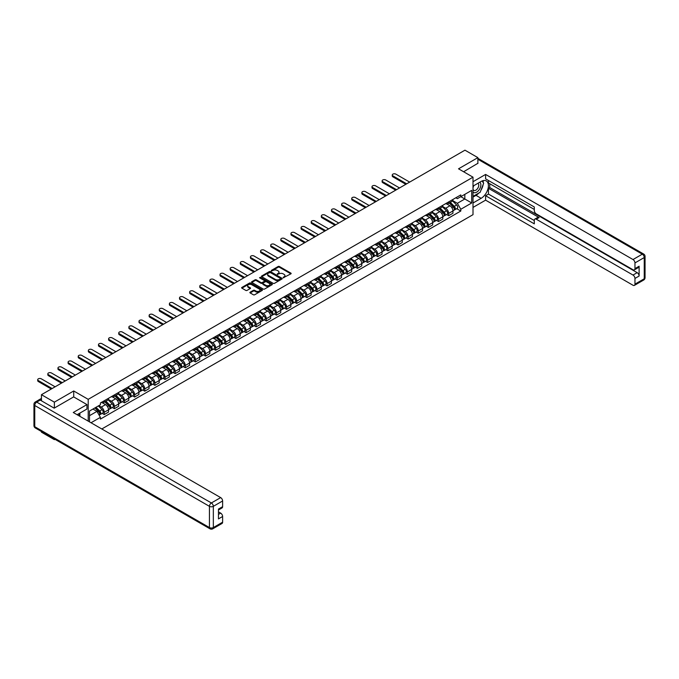 <?xml version="1.0" encoding="UTF-8"?>
<svg xmlns="http://www.w3.org/2000/svg" width="679" height="679" viewBox="0 0 679 679"><rect width="100%" height="100%" fill="white"/><g stroke="black" fill="none" stroke-linecap="round" stroke-linejoin="round"><path stroke-width="1.02" d="M283.219 277.77L290.884 273.858A0.9 0.518 0 0 0 290.884 273.128L279.409 266.499A0.9 0.518 0 0 0 278.135 266.499L271.362 270.412L271.362 270.929L273.136 270.42A2.886 1.664 0 0 1 277.21 270.42L278.169 270.972A2.886 1.664 0 0 1 279.01 272.152A2.886 1.664 0 0 1 278.169 273.331L277.295 274.35L279.061 273.841A2.886 1.664 0 0 1 283.143 273.841L284.094 274.392A2.886 1.664 0 0 1 284.942 275.572A2.886 1.664 0 0 1 284.094 276.752L283.219 277.77L283.219 277.253M250.152 292.191A0.9 0.518 0 0 0 250.152 292.921L253.377 294.779A0.9 0.518 0 0 0 254.65 294.779L262.17 290.442A0.9 0.518 0 0 0 262.17 289.704L250.695 283.075A0.9 0.518 0 0 0 249.422 283.075L241.902 287.421A0.9 0.518 0 0 0 241.902 288.159L245.79 290.4A0.9 0.518 0 0 0 247.063 290.4L250.279 288.541A0.9 0.518 0 0 0 250.279 287.811L248.353 286.691A2.41 1.392 0 0 1 247.648 285.706A2.41 1.392 0 0 1 249.134 284.425A2.41 1.392 0 0 1 251.765 284.73L259.319 289.084A2.41 1.392 0 0 1 260.023 290.069A2.41 1.392 0 0 1 258.538 291.359A2.41 1.392 0 0 1 255.907 291.053L254.65 290.332A0.9 0.518 0 0 0 253.377 290.332L250.152 292.191L250.152 292.921M88.202 399.337L73.722 390.977L54.371 402.155L41.444 394.694L464.954 150.178L477.88 157.638L458.529 168.816L473.008 177.177L88.202 399.337L88.202 421.124M273.196 283.338A0.9 0.518 0 0 0 274.469 283.338L281.989 278.993A0.9 0.518 0 0 0 281.989 278.263L270.522 271.634A0.9 0.518 0 0 0 269.24 271.634L261.721 275.98A0.9 0.518 0 0 0 261.721 276.709L273.196 283.338M259.777 277.906L272.067 284.722L264.555 289.059A0.9 0.518 0 0 1 263.282 289.059L251.816 282.439L255.032 280.588L255.032 279.841L251.816 281.7A0.9 0.518 0 0 0 251.816 282.439L251.816 281.7M255.032 280.588A0.9 0.518 0 0 1 256.306 280.588L256.306 279.841A0.9 0.518 0 0 0 255.032 279.841M256.306 279.841L260.957 282.523A0.9 0.518 0 0 0 262.23 282.523L264.369 281.293A0.9 0.518 0 0 0 264.369 280.554L259.522 277.762L260.413 277.244L272.084 283.983A0.9 0.518 0 0 1 272.084 284.713L272.084 283.983M54.371 438.965L54.371 439.644L41.444 432.183L41.444 431.505M101.808 428.975L473.008 214.666L473.008 177.177M54.371 439.644L54.957 439.305M54.371 402.155L54.371 408.037M41.444 394.694L41.444 400.805M38.762 399.99A1.833 1.061 -120 0 0 38.516 400.075A1.833 1.061 -120 0 0 38.321 400.254M477.88 163.529L477.88 157.638M448.658 201.918A4.227 2.436 60 0 1 447.784 203.81L452.07 201.34A4.227 2.436 -120 0 0 452.944 199.439M442.572 206.467L445.67 208.249A4.227 2.436 60 0 1 448.658 213.427L452.944 210.957A4.227 2.436 -120 0 0 449.956 205.779L446.884 204.006M452.944 210.957L452.944 213.24L448.658 215.718L446.604 214.53M447.784 203.81A4.227 2.436 60 0 1 445.704 203.624M448.658 213.427L448.658 215.718M438.524 207.766A4.227 2.436 60 0 1 437.649 209.658L441.936 207.188A4.227 2.436 -120 0 0 442.81 205.296M436.47 220.378L438.524 221.566L442.81 219.088L442.81 216.805A4.227 2.436 -120 0 0 439.822 211.627L436.758 209.853M437.649 209.658A4.227 2.436 60 0 1 435.57 209.472M432.447 212.315L435.536 214.106A4.227 2.436 60 0 1 438.524 219.275L438.524 221.566M428.398 213.613A4.227 2.436 60 0 1 427.524 215.515L431.81 213.036A4.227 2.436 -120 0 0 432.684 211.144M426.344 226.226L428.398 227.414L432.684 224.936L432.684 222.653A4.227 2.436 -120 0 0 429.697 217.475L426.624 215.701M427.524 215.515A4.227 2.436 60 0 1 425.444 215.319M422.313 218.163L425.41 219.954A4.227 2.436 60 0 1 428.398 225.122L428.398 227.414M418.264 219.461A4.227 2.436 60 0 1 417.39 221.362L421.676 218.884A4.227 2.436 -120 0 0 422.55 216.991M416.21 232.074L418.264 233.262L422.55 230.784L422.55 228.5A4.227 2.436 -120 0 0 419.563 223.323L416.499 221.549M417.39 221.362A4.227 2.436 60 0 1 415.31 221.167M412.187 224.011L415.276 225.801A4.227 2.436 60 0 1 418.264 230.97L418.264 233.262M408.138 225.309A4.227 2.436 60 0 1 407.264 227.21L411.55 224.732A4.227 2.436 -120 0 0 412.425 222.839M406.084 237.922L408.138 239.11L412.425 236.632L412.425 234.348A4.227 2.436 -120 0 0 409.437 229.171L406.365 227.406M407.264 227.21A4.227 2.436 60 0 1 405.185 227.015M402.053 229.858L405.151 231.649A4.227 2.436 60 0 1 408.138 236.818L408.138 239.11M398.004 231.157A4.227 2.436 60 0 1 397.13 233.058L401.416 230.58A4.227 2.436 -120 0 0 402.291 228.687M395.95 243.769L398.004 244.958L402.291 242.479L402.291 240.196A4.227 2.436 -120 0 0 399.303 235.019L396.239 233.253M397.13 233.058A4.227 2.436 60 0 1 395.051 232.863M391.927 235.706L395.017 237.497A4.227 2.436 60 0 1 398.004 242.666L398.004 244.958M387.879 237.005A4.227 2.436 60 0 1 387.005 238.906L391.291 236.428A4.227 2.436 -120 0 0 392.165 234.535M385.825 249.617L387.879 250.806L392.165 248.327L392.165 246.044A4.227 2.436 -120 0 0 389.177 240.867L386.105 239.101M387.005 238.906A4.227 2.436 60 0 1 384.925 238.711M381.793 241.554L384.891 243.345A4.227 2.436 60 0 1 387.879 248.514L387.879 250.806M377.745 242.853A4.227 2.436 60 0 1 376.87 244.754L381.157 242.276A4.227 2.436 -120 0 0 382.031 240.383M375.691 255.465L377.745 256.654L382.031 254.175L382.031 251.892A4.227 2.436 -120 0 0 379.043 246.715L375.979 244.949M376.87 244.754A4.227 2.436 60 0 1 374.791 244.559M371.668 247.402L374.757 249.193A4.227 2.436 60 0 1 377.745 254.37L377.745 256.654M367.619 248.709A4.227 2.436 60 0 1 366.745 250.602L371.031 248.124A4.227 2.436 -120 0 0 371.905 246.231M365.565 261.313L367.619 262.501L371.905 260.032L371.905 257.74A4.227 2.436 -120 0 0 368.918 252.571L365.845 250.797M366.745 250.602A4.227 2.436 60 0 1 364.665 250.415M361.534 253.25L364.631 255.041A4.227 2.436 60 0 1 367.619 260.218L367.619 262.501M357.485 254.557A4.227 2.436 60 0 1 356.611 256.45L360.897 253.98A4.227 2.436 -120 0 0 361.771 252.079M355.431 267.161L357.485 268.349L361.771 265.879L361.771 263.588A4.227 2.436 -120 0 0 358.784 258.419L355.72 256.645M356.611 256.45A4.227 2.436 60 0 1 354.531 256.263M351.408 259.106L354.497 260.889A4.227 2.436 60 0 1 357.485 266.066L357.485 268.349M347.359 260.405A4.227 2.436 60 0 1 346.485 262.298L350.771 259.828A4.227 2.436 -120 0 0 351.646 257.927M345.305 273.009L347.359 274.197L351.646 271.727L351.646 269.436A4.227 2.436 -120 0 0 348.658 264.267L345.586 262.493M346.485 262.298A4.227 2.436 60 0 1 344.406 262.111M341.274 264.954L344.372 266.737A4.227 2.436 60 0 1 347.359 271.914L347.359 274.197M337.225 266.253A4.227 2.436 60 0 1 336.351 268.146L340.637 265.676A4.227 2.436 -120 0 0 341.512 263.775M335.171 278.857L337.225 280.045L341.512 277.575L341.512 275.284A4.227 2.436 -120 0 0 338.524 270.115L335.46 268.341M336.351 268.146A4.227 2.436 60 0 1 334.272 267.959M331.148 270.802L334.238 272.585A4.227 2.436 60 0 1 337.225 277.762L337.225 280.045M327.1 272.101A4.227 2.436 60 0 1 326.226 273.993L330.512 271.524A4.227 2.436 -120 0 0 331.386 269.622M325.046 284.713L327.1 285.893L331.386 283.423L331.386 281.131A4.227 2.436 -120 0 0 328.398 275.963L325.326 274.189M326.226 273.993A4.227 2.436 60 0 1 324.146 273.807M321.014 276.65L324.112 278.432A4.227 2.436 60 0 1 327.1 283.61L327.1 285.893M316.966 277.949A4.227 2.436 60 0 1 316.091 279.841L320.378 277.372A4.227 2.436 -120 0 0 321.252 275.47M314.912 290.561L316.966 291.741L321.252 289.271L321.252 286.979A4.227 2.436 -120 0 0 318.264 281.81L315.2 280.037M316.091 279.841A4.227 2.436 60 0 1 314.012 279.655M310.889 282.498L313.978 284.28A4.227 2.436 60 0 1 316.966 289.458L316.966 291.741M306.84 283.797A4.227 2.436 60 0 1 305.966 285.689L310.252 283.219A4.227 2.436 -120 0 0 311.126 281.318M304.786 296.409L306.84 297.589L311.126 295.119L311.126 292.836A4.227 2.436 -120 0 0 308.139 287.658L305.066 285.884M305.966 285.689A4.227 2.436 60 0 1 303.886 285.503M300.755 288.346L303.853 290.128A4.227 2.436 60 0 1 306.84 295.306L306.84 297.589M296.706 289.644A4.227 2.436 60 0 1 295.832 291.537L300.118 289.067A4.227 2.436 -120 0 0 300.992 287.175M294.652 302.257L296.706 303.445L300.992 300.967L300.992 298.684A4.227 2.436 -120 0 0 298.005 293.506L294.941 291.732M295.832 291.537A4.227 2.436 60 0 1 293.752 291.35M290.629 294.194L293.718 295.985A4.227 2.436 60 0 1 296.706 301.153L296.706 303.445M286.58 295.492A4.227 2.436 60 0 1 285.706 297.394L289.992 294.915A4.227 2.436 -120 0 0 290.867 293.022M284.526 308.105L286.58 309.293L290.867 306.815L290.867 304.531A4.227 2.436 -120 0 0 287.879 299.354L284.807 297.58M285.706 297.394A4.227 2.436 60 0 1 283.627 297.198M280.495 300.042L283.593 301.832A4.227 2.436 60 0 1 286.58 307.001L286.58 309.293M276.446 301.34A4.227 2.436 60 0 1 275.572 303.241L279.858 300.763A4.227 2.436 -120 0 0 280.733 298.87M274.392 313.953L276.446 315.141L280.733 312.663L280.733 310.379A4.227 2.436 -120 0 0 277.745 305.202L274.681 303.428M275.572 303.241A4.227 2.436 60 0 1 273.493 303.046M270.361 305.889L273.459 307.68A4.227 2.436 60 0 1 276.446 312.849L276.446 315.141M266.321 307.188A4.227 2.436 60 0 1 265.447 309.089L269.724 306.611A4.227 2.436 -120 0 0 270.607 304.718M264.267 319.801L266.321 320.989L270.607 318.51L270.607 316.227A4.227 2.436 -120 0 0 267.619 311.05L264.547 309.284M265.447 309.089A4.227 2.436 60 0 1 263.367 308.894M260.235 311.737L263.333 313.528A4.227 2.436 60 0 1 266.321 318.697L266.321 320.989M256.187 313.036A4.227 2.436 60 0 1 255.312 314.937L259.599 312.459A4.227 2.436 -120 0 0 260.473 310.566M254.133 325.648L256.187 326.837L260.473 324.358L260.473 322.075A4.227 2.436 -120 0 0 257.485 316.898L254.421 315.132M255.312 314.937A4.227 2.436 60 0 1 253.233 314.742M250.101 317.585L253.199 319.376A4.227 2.436 60 0 1 256.187 324.545L256.187 326.837M246.061 318.884A4.227 2.436 60 0 1 245.187 320.785L249.465 318.307A4.227 2.436 -120 0 0 250.347 316.414M243.999 331.496L246.061 332.685L250.347 330.206L250.347 327.923A4.227 2.436 -120 0 0 247.36 322.746L244.287 320.98M245.187 320.785A4.227 2.436 60 0 1 243.099 320.59M239.976 323.433L243.074 325.224A4.227 2.436 60 0 1 246.061 330.393L246.061 332.685M235.927 324.732A4.227 2.436 60 0 1 235.053 326.633L239.339 324.155A4.227 2.436 -120 0 0 240.213 322.262M233.873 337.344L235.927 338.532L240.213 336.054L240.213 333.771A4.227 2.436 -120 0 0 237.226 328.594L234.162 326.828M235.053 326.633A4.227 2.436 60 0 1 232.973 326.438M229.842 329.281L232.939 331.072A4.227 2.436 60 0 1 235.927 336.249L235.927 338.532M225.801 330.588A4.227 2.436 60 0 1 224.919 332.481L229.205 330.002A4.227 2.436 -120 0 0 230.079 328.11M223.739 343.192L225.801 344.38L230.088 341.91L230.088 339.619A4.227 2.436 -120 0 0 227.1 334.441L224.028 332.676M224.919 332.481A4.227 2.436 60 0 1 222.839 332.286M219.716 335.129L222.814 336.92A4.227 2.436 60 0 1 225.801 342.097L225.801 344.38M215.667 336.436A4.227 2.436 60 0 1 214.793 338.329L219.079 335.85A4.227 2.436 -120 0 0 219.954 333.958M213.613 349.04L215.667 350.228L219.954 347.758L219.954 345.467A4.227 2.436 -120 0 0 216.966 340.298L213.902 338.524M214.793 338.329A4.227 2.436 60 0 1 212.714 338.142M209.582 340.985L212.68 342.768A4.227 2.436 60 0 1 215.667 347.945L215.667 350.228M205.533 342.284A4.227 2.436 60 0 1 204.659 344.177L208.945 341.707A4.227 2.436 -120 0 0 209.819 339.806M203.479 354.888L205.542 356.076L209.819 353.606L209.819 351.315A4.227 2.436 -120 0 0 206.84 346.146L203.768 344.372M204.659 344.177A4.227 2.436 60 0 1 202.58 343.99M199.456 346.833L202.554 348.616A4.227 2.436 60 0 1 205.542 353.793L205.542 356.076M195.408 348.132A4.227 2.436 60 0 1 194.534 350.024L198.82 347.555A4.227 2.436 -120 0 0 199.694 345.653M193.354 360.736L195.408 361.924L199.694 359.454L199.694 357.162A4.227 2.436 -120 0 0 196.706 351.994L193.642 350.22M194.534 350.024A4.227 2.436 60 0 1 192.454 349.838M189.322 352.681L192.42 354.463A4.227 2.436 60 0 1 195.408 359.641L195.408 361.924M185.274 353.98A4.227 2.436 60 0 1 184.399 355.872L188.686 353.403A4.227 2.436 -120 0 0 189.56 351.501M183.22 366.592L185.274 367.772L189.56 365.302L189.56 363.01A4.227 2.436 -120 0 0 186.581 357.841L183.508 356.068M184.399 355.872A4.227 2.436 60 0 1 182.32 355.686M179.197 358.529L182.295 360.311A4.227 2.436 60 0 1 185.274 365.489L185.274 367.772M175.148 359.828A4.227 2.436 60 0 1 174.274 361.72L178.56 359.25A4.227 2.436 -120 0 0 179.434 357.349M173.094 372.44L175.148 373.62L179.434 371.15L179.434 368.858A4.227 2.436 -120 0 0 176.447 363.689L173.383 361.915M174.274 361.72A4.227 2.436 60 0 1 172.194 361.534M169.063 364.377L172.16 366.159A4.227 2.436 60 0 1 175.148 371.337L175.148 373.62M165.014 365.675A4.227 2.436 60 0 1 164.14 367.568L168.426 365.098A4.227 2.436 -120 0 0 169.3 363.197M162.96 378.288L165.014 379.468L169.3 376.998L169.3 374.706A4.227 2.436 -120 0 0 166.313 369.537L163.249 367.763M164.14 367.568A4.227 2.436 60 0 1 162.06 367.381M158.937 370.225L162.035 372.007A4.227 2.436 60 0 1 165.014 377.184L165.014 379.468M154.888 371.523A4.227 2.436 60 0 1 154.014 373.416L158.3 370.946A4.227 2.436 -120 0 0 159.175 369.045M152.834 384.136L154.888 385.324L159.175 382.846L159.175 380.563A4.227 2.436 -120 0 0 156.187 375.385L153.123 373.611M154.014 373.416A4.227 2.436 60 0 1 151.935 373.229M148.803 376.073L151.901 377.863A4.227 2.436 60 0 1 154.888 383.032L154.888 385.324M144.754 377.371A4.227 2.436 60 0 1 143.88 379.272L148.166 376.794A4.227 2.436 -120 0 0 149.041 374.901M142.7 389.984L144.754 391.172L149.041 388.694L149.041 386.41A4.227 2.436 -120 0 0 146.053 381.233L142.989 379.459M143.88 379.272A4.227 2.436 60 0 1 141.801 379.077M138.677 381.921L141.767 383.711A4.227 2.436 60 0 1 144.754 388.88L144.754 391.172M134.629 383.219A4.227 2.436 60 0 1 133.755 385.12L138.041 382.642A4.227 2.436 -120 0 0 138.915 380.749M132.575 395.832L134.629 397.02L138.915 394.541L138.915 392.258A4.227 2.436 -120 0 0 135.927 387.081L132.863 385.307M133.755 385.12A4.227 2.436 60 0 1 131.675 384.925M128.543 387.768L131.641 389.559A4.227 2.436 60 0 1 134.629 394.728L134.629 397.02M124.495 389.067A4.227 2.436 60 0 1 123.62 390.968L127.907 388.49A4.227 2.436 -120 0 0 128.781 386.597M122.441 401.679L124.495 402.868L128.781 400.389L128.781 398.106A4.227 2.436 -120 0 0 125.793 392.929L122.729 391.163M123.62 390.968A4.227 2.436 60 0 1 121.541 390.773M118.418 393.616L121.507 395.407A4.227 2.436 60 0 1 124.495 400.576L124.495 402.868M114.369 394.915A4.227 2.436 60 0 1 113.495 396.816L117.781 394.338A4.227 2.436 -120 0 0 118.655 392.445M112.315 407.527L114.369 408.716L118.655 406.237L118.655 403.954A4.227 2.436 -120 0 0 115.668 398.777L112.595 397.011M113.495 396.816A4.227 2.436 60 0 1 111.415 396.621M108.284 399.464L111.381 401.255A4.227 2.436 60 0 1 114.369 406.424L114.369 408.716M104.235 400.763A4.227 2.436 60 0 1 103.361 402.664L107.647 400.186A4.227 2.436 -120 0 0 108.521 398.293M102.181 413.375L104.235 414.563L108.521 412.085L108.521 409.802A4.227 2.436 -120 0 0 105.534 404.625L102.47 402.859M103.361 402.664A4.227 2.436 60 0 1 101.281 402.469M98.786 405.677L101.247 407.103A4.227 2.436 60 0 1 104.235 412.272L104.235 414.563M455.83 197.776L457.357 198.658L471.71 190.375L464.826 194.347L464.826 198.989L457.357 203.301L452.706 200.619M89.501 421.871L89.501 411.041L100.407 404.743L100.407 402.978L460.803 194.907L460.803 196.672L471.71 202.97L460.803 209.268L457.357 203.301M471.71 190.375L471.71 202.97M89.501 415.684L96.961 411.372L100.407 417.339L100.407 419.096L460.803 211.025L460.803 209.268M100.407 417.339L91.02 422.754M73.722 390.977L73.722 396.943M96.961 411.372L92.938 409.055M456.729 208.682L460.803 211.025M283.474 277.864L284.094 277.499A2.886 1.664 0 0 0 284.942 276.319L284.942 275.572M279.01 272.152L279.01 272.899A2.886 1.664 0 0 1 278.169 274.078L277.541 274.435M290.884 273.128L290.884 273.858L279.409 267.254A0.9 0.518 0 0 0 278.135 267.254L271.617 271.014M281.989 278.263L281.989 278.993L270.522 272.381A0.9 0.518 0 0 0 269.24 272.381L261.738 276.718M280.402 278.882L280.402 278.373L270.327 272.551L268.511 273.085A2.886 1.664 0 0 0 267.67 274.265A2.886 1.664 0 0 0 268.511 275.445L275.394 279.417A2.886 1.664 0 0 0 279.476 279.417L280.402 278.882L280.402 279.638L280.402 279.12M267.67 274.265L267.67 275.012A2.886 1.664 0 0 0 268.511 276.192L268.511 275.445M280.402 279.638L279.476 280.164A2.886 1.664 0 0 1 275.394 280.164L268.511 276.192M256.306 280.588L260.957 283.279A0.9 0.518 0 0 0 262.23 283.279L264.369 282.048A0.9 0.518 0 0 0 264.632 281.675L264.632 280.928M265.786 285.316A2.41 1.392 0 0 0 268.417 285.613A2.41 1.392 0 0 0 269.902 284.331A2.41 1.392 0 0 0 269.198 283.347L266.533 281.81A0.9 0.518 0 0 0 265.26 281.81L263.129 283.041A0.9 0.518 0 0 0 263.129 283.78L265.786 285.316L265.786 286.063A2.41 1.392 0 0 0 268.417 286.368A2.41 1.392 0 0 0 269.902 285.078L269.902 284.331M262.858 283.415L262.858 284.161A0.9 0.518 0 0 0 263.129 284.526L263.129 283.78M265.786 286.063L263.129 284.526M260.023 290.069L260.023 290.824A2.41 1.392 0 0 1 258.538 292.106A2.41 1.392 0 0 1 255.907 291.809L254.65 291.079A0.9 0.518 0 0 0 253.377 291.079L250.169 292.929M247.648 285.706L247.648 286.462A2.41 1.392 0 0 0 248.353 287.446L248.353 286.691M250.271 288.55L248.353 287.446M262.153 290.442L250.695 283.83A0.9 0.518 0 0 0 249.422 283.83L241.911 288.168L241.902 287.421M449.201 202.996L453.19 206.934A2.292 1.324 60 0 1 453.801 210.371L452.944 210.863M449.999 203.776L451.688 204.752M409.666 182.108L395.865 174.138A2.113 1.222 -0 0 0 393.565 173.875A2.113 1.222 -0 0 0 392.258 175.004A2.113 1.222 -0 0 0 392.878 175.861L406.679 183.831M449.642 202.741L454.013 207.053A1.103 0.637 60 0 1 454.302 208.699A1.103 0.637 60 0 1 454.209 208.742M450.304 202.359L454.293 206.297A2.292 1.324 60 0 1 454.905 209.735A2.292 1.324 60 0 1 454.209 209.811M452.537 200.908L456.636 204.948A2.292 1.324 60 0 1 457.239 208.385L454.905 209.735M405.83 184.315L392.878 176.837A2.113 1.222 180 0 1 392.258 175.971L392.258 175.004M439.075 208.843L443.064 212.782A2.292 1.324 60 0 1 443.667 216.219L442.81 216.72M439.865 209.624L441.562 210.6M399.532 187.956L385.731 179.986A2.113 1.222 -0 0 0 383.431 179.723A2.113 1.222 -0 0 0 382.133 180.852A2.113 1.222 -0 0 0 382.744 181.709L396.544 189.679M439.517 208.589L443.888 212.9A1.103 0.637 60 0 1 444.176 214.547A1.103 0.637 60 0 1 444.074 214.589M440.179 208.207L444.168 212.145A2.292 1.324 60 0 1 444.77 215.583A2.292 1.324 60 0 1 444.083 215.659M442.411 206.755L446.502 210.796A2.292 1.324 60 0 1 447.113 214.233L444.77 215.583M395.704 190.162L382.744 182.685A2.113 1.222 180 0 1 382.133 181.819L382.133 180.852M428.941 214.691L432.93 218.63A2.292 1.324 60 0 1 433.541 222.067L432.684 222.568M429.739 215.472L431.428 216.457M389.406 193.804L375.606 185.834A2.113 1.222 -0 0 0 373.306 185.571A2.113 1.222 -0 0 0 371.999 186.7A2.113 1.222 -0 0 0 372.618 187.557L386.419 195.527M429.383 214.437L433.754 218.748A1.103 0.637 60 0 1 434.042 220.395A1.103 0.637 60 0 1 433.949 220.437M430.045 214.055L434.034 217.993A2.292 1.324 60 0 1 434.645 221.43A2.292 1.324 60 0 1 433.949 221.507M432.277 212.603L436.376 216.643A2.292 1.324 60 0 1 436.979 220.081L434.645 221.43M385.57 196.01L372.618 188.533A2.113 1.222 180 0 1 371.999 187.667L371.999 186.7M473.008 186.131L481.122 181.446A10.329 5.967 120 0 1 486.291 180.937A10.329 5.967 120 0 1 487.87 189.212A10.329 5.967 120 0 1 481.122 198.319L473.008 203.004M473.008 207.426L485.604 200.152L485.604 195.73L534.305 223.849L534.305 220.327A2.758 1.587 -120 0 1 534.874 219.062A2.758 1.587 -120 0 1 536.257 219.198L633.006 275.063L637.165 272.661A2.758 1.587 60 0 1 639.117 276.039L639.117 266.21A2.758 1.587 60 0 1 638.54 267.475L634.39 269.877A2.758 1.587 -120 0 0 634.958 268.612L634.958 262.917A2.758 1.587 -120 0 0 633.006 259.539L642.292 254.175L477.88 159.251M489.763 183.737L489.763 187.557L488.464 188.312L488.464 194.084L485.604 195.73M488.464 180.512L488.464 182.982L534.305 209.455M634.39 269.877A2.758 1.587 -120 0 1 633.006 269.741L536.257 213.877A2.758 1.587 -120 0 1 534.305 210.498L534.305 206.976L485.604 178.857L485.604 174.435L633.006 259.539M473.008 181.709L485.604 174.435M485.604 200.152L633.006 285.256A2.758 1.587 -120 0 0 634.39 285.392A2.758 1.587 -120 0 0 634.958 284.136L634.958 278.432A2.758 1.587 -120 0 0 633.006 275.063M477.88 163.299L463.621 171.753M488.464 188.312L539.109 217.552L536.257 219.198M489.763 187.557L637.165 272.661M488.464 194.084L534.305 220.548M534.874 219.062L537.734 217.416A2.758 1.587 60 0 1 539.109 217.552M473.008 197.08L475.996 195.357A10.329 5.967 120 0 0 478.856 193.031M480.91 190.324A10.329 5.967 120 0 0 483.134 184.595M483.304 182.744A10.329 5.967 120 0 0 483.041 180.639M40.214 400.092L36.708 402.112A2.758 1.587 -120 0 0 35.325 401.976L38.83 399.956A2.758 1.587 60 0 1 40.214 400.092L54.176 408.155L73.655 396.901L86.963 404.591L86.963 409.013L77.745 414.334A10.329 5.967 120 0 0 77.117 414.725M86.963 404.591L73.264 412.501L220.667 497.605A2.758 1.587 60 0 1 222.619 500.975L222.619 506.678A2.758 1.587 60 0 1 222.041 507.934L218.46 510.005M79.884 415.59L79.884 413.104M218.46 514.402L220.667 513.12A2.758 1.587 60 0 1 222.619 516.498L222.619 522.193A2.758 1.587 60 0 1 222.041 523.458L212.756 528.822A2.758 1.587 -120 0 0 213.333 527.558L222.619 522.193M222.619 506.678L218.46 509.072L218.46 518.9L222.619 516.498M220.667 513.12L218.46 511.847M473.008 191.868A5.967 3.446 120 0 0 477.753 191.359A5.967 3.446 120 0 0 480.868 184.858A5.967 3.446 120 0 0 479.781 182.227M473.509 185.842A5.967 3.446 120 0 0 473.008 186.92M473.008 188.915A4.082 2.36 120 0 0 473.832 190.392A4.082 2.36 120 0 0 476.981 189.297A4.082 2.36 120 0 0 478.763 185.18A4.082 2.36 120 0 0 477.923 183.313A4.082 2.36 120 0 0 477.906 183.305M473.849 185.647A4.082 2.36 120 0 0 473.008 188.1M482.056 180.979L483.652 183.245L480.146 192.284L473.136 196.333M78.645 413.817L80.147 416.473M418.816 220.539L422.805 224.477A2.292 1.324 60 0 1 423.407 227.915L422.55 228.416M419.605 221.329L421.303 222.305M379.272 199.651L365.472 191.682A2.113 1.222 -0 0 0 363.172 191.419A2.113 1.222 -0 0 0 361.865 192.547A2.113 1.222 -0 0 0 362.484 193.405L376.285 201.374M419.257 220.285L423.628 224.596A1.103 0.637 60 0 1 423.917 226.251A1.103 0.637 60 0 1 423.815 226.285M419.919 219.903L423.908 223.841A2.292 1.324 60 0 1 424.511 227.278A2.292 1.324 60 0 1 423.815 227.355M422.151 218.451L426.242 222.491A2.292 1.324 60 0 1 426.853 225.929L424.511 227.278M375.445 201.858L362.484 194.381A2.113 1.222 180 0 1 361.865 193.523L361.865 192.547M408.682 226.387L412.671 230.325A2.292 1.324 60 0 1 413.282 233.763L412.425 234.263M409.479 227.176L411.168 228.152M369.147 205.499L355.346 197.53A2.113 1.222 -0 0 0 353.046 197.266A2.113 1.222 -0 0 0 351.739 198.395A2.113 1.222 -0 0 0 352.359 199.253L366.159 207.222M409.123 226.132L413.494 230.444A1.103 0.637 60 0 1 413.783 232.099A1.103 0.637 60 0 1 413.681 232.133M409.785 225.751L413.774 229.689A2.292 1.324 60 0 1 414.385 233.126A2.292 1.324 60 0 1 413.689 233.203M412.017 224.299L416.117 228.339A2.292 1.324 60 0 1 416.719 231.777L414.385 233.126M365.31 207.706L352.359 200.229A2.113 1.222 180 0 1 351.739 199.371L351.739 198.395M398.556 232.235L402.545 236.173A2.292 1.324 60 0 1 403.148 239.619L402.291 240.111M399.345 233.024L401.043 234M359.013 211.347L345.212 203.377A2.113 1.222 -0 0 0 342.912 203.114A2.113 1.222 -0 0 0 341.605 204.243A2.113 1.222 -0 0 0 342.224 205.1L356.025 213.07M398.997 231.98L403.368 236.292A1.103 0.637 60 0 1 403.657 237.947A1.103 0.637 60 0 1 403.555 237.981M399.659 231.598L403.649 235.537A2.292 1.324 60 0 1 404.251 238.974A2.292 1.324 60 0 1 403.555 239.05M401.892 230.147L405.983 234.187A2.292 1.324 60 0 1 406.594 237.625L404.251 238.974M355.185 213.554L342.224 206.077A2.113 1.222 180 0 1 341.605 205.219L341.605 204.243M388.422 238.083L392.411 242.021A2.292 1.324 60 0 1 393.022 245.467L392.165 245.959M389.22 238.872L390.909 239.848M348.879 217.195L335.087 209.225A2.113 1.222 -0 0 0 332.786 208.962A2.113 1.222 -0 0 0 331.479 210.091A2.113 1.222 -0 0 0 332.099 210.957L345.9 218.918M388.863 237.828L393.234 242.14A1.103 0.637 60 0 1 393.523 243.795A1.103 0.637 60 0 1 393.421 243.829M389.525 237.446L393.514 241.384A2.292 1.324 60 0 1 394.126 244.83A2.292 1.324 60 0 1 393.43 244.898M391.758 235.995L395.857 240.035A2.292 1.324 60 0 1 396.46 243.481L394.126 244.83M345.051 219.41L332.099 211.924A2.113 1.222 180 0 1 331.479 211.067L331.479 210.091M378.296 243.931L382.285 247.869A2.292 1.324 60 0 1 382.888 251.315L382.031 251.807M379.086 244.72L380.783 245.696M338.753 223.043L324.952 215.073A2.113 1.222 -0 0 0 322.652 214.81A2.113 1.222 -0 0 0 321.345 215.939A2.113 1.222 -0 0 0 321.965 216.805L335.766 224.766M378.738 243.676L383.109 247.988A1.103 0.637 60 0 1 383.397 249.643A1.103 0.637 60 0 1 383.296 249.677M379.4 243.294L383.389 247.232A2.292 1.324 60 0 1 383.991 250.678A2.292 1.324 60 0 1 383.296 250.746M381.632 241.843L385.723 245.883A2.292 1.324 60 0 1 386.334 249.329L383.991 250.678M334.925 225.258L321.965 217.772A2.113 1.222 180 0 1 321.345 216.915L321.345 215.939M368.162 249.779L372.151 253.717A2.292 1.324 60 0 1 372.763 257.163L371.905 257.655M368.96 250.568L370.649 251.544M328.619 228.891L314.827 220.921A2.113 1.222 -0 0 0 312.527 220.658A2.113 1.222 -0 0 0 311.22 221.787A2.113 1.222 -0 0 0 311.839 222.653L325.64 230.614M368.604 249.524L372.975 253.836A1.103 0.637 60 0 1 373.263 255.491A1.103 0.637 60 0 1 373.161 255.533M369.266 249.142L373.255 253.08A2.292 1.324 60 0 1 373.866 256.526A2.292 1.324 60 0 1 373.17 256.594M371.498 247.691L375.597 251.731A2.292 1.324 60 0 1 376.2 255.177L373.866 256.526M324.791 231.106L311.839 223.629A2.113 1.222 180 0 1 311.22 222.763L311.22 221.787M358.028 255.627L362.026 259.565A2.292 1.324 60 0 1 362.628 263.011L361.771 263.503M358.826 256.416L360.524 257.392M318.493 234.739L304.693 226.778A2.113 1.222 -0 0 0 302.393 226.506A2.113 1.222 -0 0 0 301.086 227.635A2.113 1.222 -0 0 0 301.705 228.5L315.506 236.462M358.478 255.372L362.849 259.684A1.103 0.637 60 0 1 363.138 261.339A1.103 0.637 60 0 1 363.036 261.381M359.14 254.99L363.129 258.928A2.292 1.324 60 0 1 363.732 262.374A2.292 1.324 60 0 1 363.036 262.442M361.372 253.539L365.463 257.579A2.292 1.324 60 0 1 366.074 261.025L363.732 262.374M314.666 236.954L301.705 229.477A2.113 1.222 180 0 1 301.086 228.611L301.086 227.635M347.903 261.483L351.892 265.413A2.292 1.324 60 0 1 352.503 268.859L351.646 269.351M348.7 262.264L350.389 263.24M308.359 240.587L294.567 232.625A2.113 1.222 -0 0 0 292.259 232.354A2.113 1.222 -0 0 0 290.96 233.483A2.113 1.222 -0 0 0 291.58 234.348L305.372 242.31M348.344 261.22L352.715 265.531A1.103 0.637 60 0 1 353.004 267.187A1.103 0.637 60 0 1 352.902 267.229M349.006 260.838L352.995 264.776A2.292 1.324 60 0 1 353.606 268.222A2.292 1.324 60 0 1 352.91 268.298M351.238 259.386L355.338 263.427A2.292 1.324 60 0 1 355.94 266.872L353.606 268.222M304.531 242.802L291.58 235.324A2.113 1.222 180 0 1 290.96 234.459L290.96 233.483M337.769 267.331L341.766 271.261A2.292 1.324 60 0 1 342.369 274.706L341.512 275.199M338.566 268.112L340.264 269.088M298.234 246.435L284.433 238.473A2.113 1.222 -0 0 0 282.133 238.21A2.113 1.222 -0 0 0 280.826 239.331A2.113 1.222 -0 0 0 281.446 240.196L295.246 248.158M338.218 267.068L342.581 271.379A1.103 0.637 60 0 1 342.878 273.034A1.103 0.637 60 0 1 342.776 273.077M338.88 266.686L342.87 270.624A2.292 1.324 60 0 1 343.472 274.07A2.292 1.324 60 0 1 342.776 274.146M341.113 265.234L345.204 269.274A2.292 1.324 60 0 1 345.806 272.72L343.472 274.07M294.406 248.65L281.446 241.172A2.113 1.222 180 0 1 280.826 240.307L280.826 239.331M327.643 273.179L331.632 277.117A2.292 1.324 60 0 1 332.235 280.554L331.386 281.047M328.441 273.96L330.13 274.936M288.1 252.282L274.308 244.321A2.113 1.222 -0 0 0 271.999 244.058A2.113 1.222 -0 0 0 270.7 245.178A2.113 1.222 -0 0 0 271.32 246.044L285.112 254.014M328.084 272.924L332.455 277.227A1.103 0.637 60 0 1 332.744 278.882A1.103 0.637 60 0 1 332.642 278.925M328.746 272.542L332.735 276.472A2.292 1.324 60 0 1 333.347 279.918A2.292 1.324 60 0 1 332.651 279.994M330.979 271.082L335.078 275.122A2.292 1.324 60 0 1 335.681 278.568L333.347 279.918M284.272 254.498L271.32 247.02A2.113 1.222 180 0 1 270.7 246.154L270.7 245.178M317.509 279.027L321.507 282.965A2.292 1.324 60 0 1 322.109 286.402L321.252 286.894M318.307 279.807L320.004 280.783M277.974 258.13L264.173 250.169A2.113 1.222 -0 0 0 261.873 249.906A2.113 1.222 -0 0 0 260.566 251.026A2.113 1.222 -0 0 0 261.186 251.892L274.987 259.862M317.959 278.772L322.321 283.084A1.103 0.637 60 0 1 322.618 284.73A1.103 0.637 60 0 1 322.517 284.773M318.612 278.39L322.61 282.32A2.292 1.324 60 0 1 323.212 285.766A2.292 1.324 60 0 1 322.517 285.842M320.853 276.93L324.944 280.97A2.292 1.324 60 0 1 325.547 284.416L323.212 285.766M274.138 260.346L261.186 252.868A2.113 1.222 180 0 1 260.566 252.002L260.566 251.026M307.383 284.874L311.372 288.813A2.292 1.324 60 0 1 311.975 292.25L311.126 292.742M308.181 285.655L309.87 286.631M267.84 263.987L254.048 256.017A2.113 1.222 -0 0 0 251.739 255.754A2.113 1.222 -0 0 0 250.441 256.874A2.113 1.222 -0 0 0 251.06 257.74L264.852 265.71M307.825 284.62L312.196 288.931A1.103 0.637 60 0 1 312.484 290.578A1.103 0.637 60 0 1 312.382 290.62M308.487 284.238L312.476 288.176A2.292 1.324 60 0 1 313.087 291.614A2.292 1.324 60 0 1 312.391 291.69M310.719 282.787L314.818 286.827A2.292 1.324 60 0 1 315.421 290.264L313.087 291.614M264.012 266.193L251.06 258.716A2.113 1.222 180 0 1 250.441 257.85L250.441 256.874M297.249 290.722L301.247 294.661A2.292 1.324 60 0 1 301.849 298.098L300.992 298.599M298.047 291.503L299.736 292.479M257.714 269.835L243.914 261.865A2.113 1.222 -0 0 0 241.614 261.602A2.113 1.222 -0 0 0 240.307 262.731A2.113 1.222 -0 0 0 240.926 263.588L254.727 271.558M297.699 290.468L302.062 294.779A1.103 0.637 60 0 1 302.359 296.426A1.103 0.637 60 0 1 302.257 296.468M298.353 290.086L302.35 294.024A2.292 1.324 60 0 1 302.953 297.461A2.292 1.324 60 0 1 302.257 297.538M300.593 288.634L304.684 292.674A2.292 1.324 60 0 1 305.287 296.112L302.953 297.461M253.878 272.041L240.926 264.564A2.113 1.222 180 0 1 240.307 263.698L240.307 262.731M287.124 296.57L291.113 300.508A2.292 1.324 60 0 1 291.715 303.946L290.858 304.447M287.921 297.351L289.61 298.336M247.58 275.682L233.788 267.713A2.113 1.222 -0 0 0 231.48 267.45A2.113 1.222 -0 0 0 230.181 268.578A2.113 1.222 -0 0 0 230.801 269.436L244.593 277.405M287.565 296.316L291.936 300.627A1.103 0.637 60 0 1 292.225 302.274A1.103 0.637 60 0 1 292.123 302.316M288.227 295.934L292.216 299.872A2.292 1.324 60 0 1 292.819 303.309A2.292 1.324 60 0 1 292.131 303.386M290.459 294.482L294.559 298.522A2.292 1.324 60 0 1 295.161 301.96L292.819 303.309M243.753 277.889L230.801 270.412A2.113 1.222 180 0 1 230.181 269.546L230.181 268.578M276.99 302.418L280.987 306.356A2.292 1.324 60 0 1 281.59 309.794L280.733 310.295M277.787 303.207L279.476 304.184M237.455 281.53L223.654 273.561A2.113 1.222 -0 0 0 221.354 273.298A2.113 1.222 -0 0 0 220.047 274.426A2.113 1.222 -0 0 0 220.667 275.284L234.467 283.253M277.439 302.163L281.802 306.475A1.103 0.637 60 0 1 282.099 308.122A1.103 0.637 60 0 1 281.997 308.164M278.093 301.782L282.091 305.72A2.292 1.324 60 0 1 282.693 309.157A2.292 1.324 60 0 1 281.997 309.234M280.334 300.33L284.425 304.37A2.292 1.324 60 0 1 285.027 307.808L282.693 309.157M233.618 283.737L220.667 276.26A2.113 1.222 180 0 1 220.047 275.402L220.047 274.426M266.864 308.266L270.853 312.204A2.292 1.324 60 0 1 271.456 315.642L270.598 316.142M267.662 309.055L269.351 310.031M227.321 287.378L213.529 279.409A2.113 1.222 -0 0 0 211.22 279.145A2.113 1.222 -0 0 0 209.921 280.274A2.113 1.222 -0 0 0 210.541 281.131L224.333 289.101M267.305 308.011L271.676 312.323A1.103 0.637 60 0 1 271.965 313.978A1.103 0.637 60 0 1 271.863 314.012M267.967 307.629L271.956 311.568A2.292 1.324 60 0 1 272.559 315.005A2.292 1.324 60 0 1 271.872 315.081M270.2 306.178L274.299 310.218A2.292 1.324 60 0 1 274.902 313.656L272.559 315.005M223.493 289.585L210.541 282.108A2.113 1.222 180 0 1 209.921 281.25L209.921 280.274M256.73 314.114L260.728 318.052A2.292 1.324 60 0 1 261.33 321.498L260.473 321.99M257.528 314.903L259.217 315.879M217.195 293.226L203.394 285.256A2.113 1.222 -0 0 0 201.094 284.993A2.113 1.222 -0 0 0 199.787 286.122A2.113 1.222 -0 0 0 200.407 286.979L214.208 294.949M257.171 313.859L261.542 318.171A1.103 0.637 60 0 1 261.839 319.826A1.103 0.637 60 0 1 261.738 319.86M257.833 313.477L261.831 317.416A2.292 1.324 60 0 1 262.433 320.853A2.292 1.324 60 0 1 261.738 320.929M260.074 312.026L264.165 316.066A2.292 1.324 60 0 1 264.768 319.503L262.433 320.853M213.359 295.433L200.407 287.955A2.113 1.222 180 0 1 199.787 287.098L199.787 286.122M246.604 319.962L250.593 323.9A2.292 1.324 60 0 1 251.196 327.346L250.339 327.838M247.402 320.751L249.091 321.727M207.061 299.074L193.269 291.104A2.113 1.222 -0 0 0 190.96 290.841A2.113 1.222 -0 0 0 189.662 291.97A2.113 1.222 -0 0 0 190.281 292.836L204.073 300.797M247.046 319.707L251.417 324.019A1.103 0.637 60 0 1 251.705 325.674A1.103 0.637 60 0 1 251.603 325.708M247.708 319.325L251.697 323.263A2.292 1.324 60 0 1 252.299 326.709A2.292 1.324 60 0 1 251.612 326.777M249.94 317.874L254.031 321.914A2.292 1.324 60 0 1 254.642 325.351L252.299 326.709M203.233 301.289L190.281 293.803A2.113 1.222 180 0 1 189.662 292.946L189.662 291.97M236.47 325.81L240.459 329.748A2.292 1.324 60 0 1 241.07 333.194L240.213 333.686M237.268 326.599L238.957 327.575M196.935 304.922L183.135 296.952A2.113 1.222 -0 0 0 180.835 296.689A2.113 1.222 -0 0 0 179.528 297.818A2.113 1.222 -0 0 0 180.147 298.684L193.948 306.645M236.912 325.555L241.283 329.867A1.103 0.637 60 0 1 241.58 331.522A1.103 0.637 60 0 1 241.478 331.556M237.574 325.173L241.571 329.111A2.292 1.324 60 0 1 242.174 332.557A2.292 1.324 60 0 1 241.478 332.625M239.806 323.722L243.905 327.762A2.292 1.324 60 0 1 244.508 331.208L242.174 332.557M193.099 307.137L180.147 299.651A2.113 1.222 180 0 1 179.528 298.794L179.528 297.818M226.345 331.658L230.334 335.596A2.292 1.324 60 0 1 230.936 339.042L230.079 339.534M227.142 332.447L228.831 333.423M186.801 310.77L173.001 302.8A2.113 1.222 -0 0 0 170.701 302.537A2.113 1.222 -0 0 0 169.402 303.666A2.113 1.222 -0 0 0 170.022 304.531L183.814 312.493M226.786 331.403L231.157 335.715A1.103 0.637 60 0 1 231.446 337.37A1.103 0.637 60 0 1 231.344 337.412M227.448 331.021L231.437 334.959A2.292 1.324 60 0 1 232.04 338.405A2.292 1.324 60 0 1 231.352 338.473M229.68 329.57L233.771 333.61A2.292 1.324 60 0 1 234.382 337.056L232.04 338.405M182.974 312.985L170.022 305.499A2.113 1.222 180 0 1 169.402 304.642L169.402 303.666M216.211 337.505L220.2 341.444A2.292 1.324 60 0 1 220.811 344.89L219.954 345.382M217.008 338.295L218.697 339.271M176.676 316.618L162.875 308.656A2.113 1.222 -0 0 0 160.575 308.385A2.113 1.222 -0 0 0 159.268 309.514A2.113 1.222 -0 0 0 159.888 310.379L173.688 318.341M216.652 337.251L221.023 341.562A1.103 0.637 60 0 1 221.32 343.218A1.103 0.637 60 0 1 221.218 343.26M217.314 336.869L221.312 340.807A2.292 1.324 60 0 1 221.914 344.253A2.292 1.324 60 0 1 221.218 344.321M219.546 335.418L223.646 339.458A2.292 1.324 60 0 1 224.248 342.903L221.914 344.253M172.839 318.833L159.888 311.355A2.113 1.222 180 0 1 159.268 310.49L159.268 309.514M206.085 343.353L210.074 347.292A2.292 1.324 60 0 1 210.677 350.737L209.819 351.23M206.883 344.143L208.572 345.119M166.542 322.466L152.741 314.504A2.113 1.222 -0 0 0 150.441 314.233A2.113 1.222 -0 0 0 149.142 315.362A2.113 1.222 -0 0 0 149.762 316.227L163.554 324.189M206.526 343.099L210.897 347.41A1.103 0.637 60 0 1 211.186 349.065A1.103 0.637 60 0 1 211.084 349.108M207.188 342.717L211.177 346.655A2.292 1.324 60 0 1 211.78 350.101A2.292 1.324 60 0 1 211.093 350.169M209.421 341.265L213.512 345.305A2.292 1.324 60 0 1 214.123 348.751L211.78 350.101M162.714 324.681L149.762 317.203A2.113 1.222 180 0 1 149.142 316.338L149.142 315.362M195.951 349.21L199.94 353.139A2.292 1.324 60 0 1 200.551 356.585L199.694 357.078M196.749 349.991L198.438 350.967M156.416 328.313L142.615 320.352A2.113 1.222 -0 0 0 140.315 320.089A2.113 1.222 -0 0 0 139.008 321.209A2.113 1.222 -0 0 0 139.628 322.075L153.429 330.036M196.392 348.947L200.763 353.258A1.103 0.637 60 0 1 201.06 354.913A1.103 0.637 60 0 1 200.959 354.956M197.054 348.565L201.043 352.503A2.292 1.324 60 0 1 201.655 355.949A2.292 1.324 60 0 1 200.959 356.025M199.287 347.113L203.386 351.153A2.292 1.324 60 0 1 203.989 354.599L201.655 355.949M152.58 330.529L139.628 323.051A2.113 1.222 180 0 1 139.008 322.186L139.008 321.209M185.825 355.058L189.814 358.987A2.292 1.324 60 0 1 190.417 362.433L189.56 362.925M186.615 355.838L188.312 356.815M146.282 334.161L132.481 326.2A2.113 1.222 -0 0 0 130.181 325.937A2.113 1.222 -0 0 0 128.883 327.057A2.113 1.222 -0 0 0 129.502 327.923L143.294 335.893M186.267 354.803L190.638 359.106A1.103 0.637 60 0 1 190.926 360.761A1.103 0.637 60 0 1 190.824 360.804M186.929 354.421L190.918 358.351A2.292 1.324 60 0 1 191.52 361.797A2.292 1.324 60 0 1 190.833 361.873M189.161 352.961L193.252 357.001A2.292 1.324 60 0 1 193.863 360.447L191.52 361.797M142.454 336.377L129.502 328.899A2.113 1.222 180 0 1 128.883 328.033L128.883 327.057M175.691 360.905L179.68 364.844A2.292 1.324 60 0 1 180.291 368.281L179.434 368.773M176.489 361.686L178.178 362.662M136.156 340.009L122.356 332.048A2.113 1.222 -0 0 0 120.056 331.785A2.113 1.222 -0 0 0 118.749 332.905A2.113 1.222 -0 0 0 119.368 333.771L133.169 341.741M176.133 360.651L180.504 364.962A1.103 0.637 60 0 1 180.792 366.609A1.103 0.637 60 0 1 180.699 366.652M176.795 360.269L180.784 364.199A2.292 1.324 60 0 1 181.395 367.645A2.292 1.324 60 0 1 180.699 367.721M179.027 358.809L183.126 362.849A2.292 1.324 60 0 1 183.729 366.295L181.395 367.645M132.32 342.224L119.368 334.747A2.113 1.222 180 0 1 118.749 333.881L118.749 332.905M165.566 366.753L169.555 370.692A2.292 1.324 60 0 1 170.157 374.129L169.3 374.621M166.355 367.534L168.053 368.51M126.022 345.857L112.222 337.896A2.113 1.222 -0 0 0 109.922 337.633A2.113 1.222 -0 0 0 108.623 338.753A2.113 1.222 -0 0 0 109.234 339.619L123.035 347.589M166.007 366.499L170.378 370.81A1.103 0.637 60 0 1 170.667 372.457A1.103 0.637 60 0 1 170.565 372.499M166.669 366.117L170.658 370.055A2.292 1.324 60 0 1 171.261 373.492A2.292 1.324 60 0 1 170.573 373.569M168.901 364.665L172.992 368.705A2.292 1.324 60 0 1 173.603 372.143L171.261 373.492M122.195 348.072L109.234 340.595A2.113 1.222 180 0 1 108.623 339.729L108.623 338.753M155.432 372.601L159.421 376.539A2.292 1.324 60 0 1 160.032 379.977L159.175 380.478M156.229 373.382L157.918 374.358M115.897 351.714L102.096 343.744A2.113 1.222 -0 0 0 99.796 343.481A2.113 1.222 -0 0 0 98.489 344.609A2.113 1.222 -0 0 0 99.109 345.467L112.909 353.436M155.873 372.347L160.244 376.658A1.103 0.637 60 0 1 160.533 378.305A1.103 0.637 60 0 1 160.439 378.347M156.535 371.965L160.524 375.903A2.292 1.324 60 0 1 161.135 379.34A2.292 1.324 60 0 1 160.439 379.417M158.767 370.513L162.867 374.553A2.292 1.324 60 0 1 163.469 377.991L161.135 379.34M112.06 353.92L99.109 346.443A2.113 1.222 180 0 1 98.489 345.577L98.489 344.609M145.306 378.449L149.295 382.387A2.292 1.324 60 0 1 149.898 385.825L149.041 386.326M146.095 379.23L147.793 380.206M105.763 357.561L91.962 349.592A2.113 1.222 -0 0 0 89.662 349.329A2.113 1.222 -0 0 0 88.363 350.457A2.113 1.222 -0 0 0 88.974 351.315L102.775 359.284M145.747 378.195L150.118 382.506A1.103 0.637 60 0 1 150.407 384.153A1.103 0.637 60 0 1 150.305 384.195M146.409 377.813L150.398 381.751A2.292 1.324 60 0 1 151.001 385.188A2.292 1.324 60 0 1 150.314 385.265M148.642 376.361L152.733 380.401A2.292 1.324 60 0 1 153.344 383.839L151.001 385.188M101.935 359.768L88.974 352.291A2.113 1.222 180 0 1 88.363 351.425L88.363 350.457M135.172 384.297L139.161 388.235A2.292 1.324 60 0 1 139.772 391.673L138.915 392.173M135.97 385.078L137.659 386.062M95.637 363.409L81.836 355.44A2.113 1.222 -0 0 0 79.536 355.176A2.113 1.222 -0 0 0 78.229 356.305A2.113 1.222 -0 0 0 78.849 357.162L92.65 365.132M135.613 384.042L139.984 388.354A1.103 0.637 60 0 1 140.273 390.001A1.103 0.637 60 0 1 140.18 390.043M136.275 383.66L140.264 387.599A2.292 1.324 60 0 1 140.876 391.036A2.292 1.324 60 0 1 140.18 391.112M138.508 382.209L142.607 386.249A2.292 1.324 60 0 1 143.21 389.687L140.876 391.036M91.801 365.616L78.849 358.139A2.113 1.222 180 0 1 78.229 357.281L78.229 356.305M125.046 390.145L129.035 394.083A2.292 1.324 60 0 1 129.638 397.521L128.781 398.021M125.836 390.934L127.533 391.91M85.503 369.257L71.702 361.287A2.113 1.222 -0 0 0 69.402 361.024A2.113 1.222 -0 0 0 68.104 362.153A2.113 1.222 -0 0 0 68.715 363.01L82.515 370.98M125.488 389.89L129.859 394.202A1.103 0.637 60 0 1 130.147 395.857A1.103 0.637 60 0 1 130.045 395.891M126.15 389.508L130.139 393.447A2.292 1.324 60 0 1 130.741 396.884A2.292 1.324 60 0 1 130.054 396.96M128.382 388.057L132.473 392.097A2.292 1.324 60 0 1 133.084 395.534L130.741 396.884M81.675 371.464L68.715 363.986A2.113 1.222 180 0 1 68.104 363.129L68.104 362.153M114.912 395.993L118.901 399.931A2.292 1.324 60 0 1 119.512 403.377L118.655 403.869M115.71 396.782L117.399 397.758M75.377 375.105L61.577 367.135A2.113 1.222 -0 0 0 59.277 366.872A2.113 1.222 -0 0 0 57.97 368.001A2.113 1.222 -0 0 0 58.589 368.858L72.39 376.828M115.354 395.738L119.725 400.05A1.103 0.637 60 0 1 120.013 401.705A1.103 0.637 60 0 1 119.92 401.739M116.016 395.356L120.005 399.294A2.292 1.324 60 0 1 120.616 402.732A2.292 1.324 60 0 1 119.92 402.808M118.248 393.905L122.347 397.945A2.292 1.324 60 0 1 122.95 401.382L120.616 402.732M71.541 377.312L58.589 369.834A2.113 1.222 180 0 1 57.97 368.977L57.97 368.001M104.787 401.841L108.776 405.779A2.292 1.324 60 0 1 109.378 409.225L108.521 409.717M105.576 402.63L107.274 403.606M65.243 380.953L51.443 372.983A2.113 1.222 -0 0 0 49.143 372.72A2.113 1.222 -0 0 0 47.836 373.849A2.113 1.222 -0 0 0 48.455 374.706L62.256 382.676M105.228 401.586L109.599 405.898A1.103 0.637 60 0 1 109.888 407.553A1.103 0.637 60 0 1 109.786 407.587M105.89 401.204L109.879 405.142A2.292 1.324 60 0 1 110.482 408.58A2.292 1.324 60 0 1 109.794 408.656M108.122 399.753L112.213 403.793A2.292 1.324 60 0 1 112.824 407.23L110.482 408.58M61.416 383.168L48.455 375.682A2.113 1.222 180 0 1 47.836 374.825L47.836 373.849M94.89 407.926L98.642 411.627A2.292 1.324 60 0 1 99.253 415.073L99.134 415.132M95.45 408.478L97.139 409.454M55.118 386.801L41.317 378.831A2.113 1.222 -0 0 0 39.017 378.568A2.113 1.222 -0 0 0 37.71 379.697A2.113 1.222 -0 0 0 38.33 380.563L52.13 388.524M95.332 407.672L99.465 411.746A1.103 0.637 60 0 1 99.754 413.401A1.103 0.637 60 0 1 99.66 413.435M95.994 407.29L99.745 410.99A2.292 1.324 60 0 1 100.356 414.436A2.292 1.324 60 0 1 99.66 414.504M98.336 405.94L102.088 409.641A2.292 1.324 60 0 1 102.69 413.087L100.356 414.436M51.281 389.016L38.33 381.53A2.113 1.222 180 0 1 37.71 380.673L37.71 379.697M114.369 406.424L118.655 403.954M124.495 400.576L128.781 398.106M134.629 394.728L138.915 392.258M144.754 388.88L149.041 386.41M154.888 383.032L159.175 380.563M165.014 377.184L169.3 374.706M175.148 371.337L179.434 368.858M185.274 365.489L189.56 363.01M195.408 359.641L199.694 357.162M205.542 353.793L209.819 351.315M215.667 347.945L219.954 345.467M225.801 342.097L230.088 339.619M235.927 336.249L240.213 333.771M246.061 330.393L250.347 327.923M256.187 324.545L260.473 322.075M266.321 318.697L270.607 316.227M276.446 312.849L280.733 310.379M286.58 307.001L290.867 304.531M296.706 301.153L300.992 298.684M306.84 295.306L311.126 292.836M316.966 289.458L321.252 286.979M327.1 283.61L331.386 281.131M337.225 277.762L341.512 275.284M347.359 271.914L351.646 269.436M357.485 266.066L361.771 263.588M367.619 260.218L371.905 257.74M377.745 254.37L382.031 251.892M387.879 248.514L392.165 246.044M398.004 242.666L402.291 240.196M408.138 236.818L412.425 234.348M418.264 230.97L422.55 228.5M428.398 225.122L432.684 222.653M438.524 219.275L442.81 216.805M104.235 412.272L108.521 409.802M101.247 407.103L105.534 404.625M111.381 401.255L115.668 398.777M121.507 395.407L125.793 392.929M131.641 389.559L135.927 387.081M141.767 383.711L146.053 381.233M151.901 377.863L156.187 375.385M162.035 372.007L166.313 369.537M172.16 366.159L176.447 363.689M182.295 360.311L186.581 357.841M192.42 354.463L196.706 351.994M202.554 348.616L206.84 346.146M212.68 342.768L216.966 340.298M222.814 336.92L227.1 334.441M232.939 331.072L237.226 328.594M243.074 325.224L247.36 322.746M253.199 319.376L257.485 316.898M263.333 313.528L267.619 311.05M273.459 307.68L277.745 305.202M283.593 301.832L287.879 299.354M293.718 295.985L298.005 293.506M303.853 290.128L308.139 287.658M313.978 284.28L318.264 281.81M324.112 278.432L328.398 275.963M334.238 272.585L338.524 270.115M344.372 266.737L348.658 264.267M354.497 260.889L358.784 258.419M364.631 255.041L368.918 252.571M374.757 249.193L379.043 246.715M384.891 243.345L389.177 240.867M395.017 237.497L399.303 235.019M405.151 231.649L409.437 229.171M415.276 225.801L419.563 223.323M425.41 219.954L429.697 217.475M435.536 214.106L439.822 211.627M445.67 208.249L449.956 205.779M41.444 399.006L39.857 399.923M284.094 277.499L284.094 276.752M277.295 274.35L277.295 273.832M278.169 274.078L278.169 273.331M271.362 270.929L271.362 270.412M278.135 267.254L278.135 266.499M279.409 267.254L279.409 266.499M261.721 276.709L261.721 275.98M269.24 272.381L269.24 271.634M270.522 272.381L270.522 271.634M275.394 280.164L275.394 279.417M279.476 280.164L279.476 279.417M260.957 283.279L260.957 282.523M262.23 283.279L262.23 282.523M264.369 282.048L264.369 281.293M260.413 278L260.413 277.244M253.377 291.079L253.377 290.332M254.65 291.079L254.65 290.332M255.907 291.809L255.907 291.053M250.279 288.541L250.279 287.811M249.422 283.83L249.422 283.075M250.695 283.83L250.695 283.075M262.17 290.442L262.17 289.704M453.19 206.934L451.874 207.689M456.636 204.948L454.293 206.297M392.878 176.837L392.878 175.861M443.064 212.782L441.74 213.537M446.502 210.796L444.168 212.145M382.744 182.685L382.744 181.709M432.93 218.63L431.615 219.385M436.376 216.643L434.034 217.993M372.618 188.533L372.618 187.557M634.958 268.612L639.117 266.21M639.117 276.039L634.958 278.432M634.958 284.136L644.244 278.772L644.244 257.553L634.958 262.917M475.996 195.357L481.122 198.319M644.244 278.772A2.758 1.587 60 0 1 643.675 280.037A2.758 2.758 0 0 0 645.05 277.652A2.758 1.587 180 0 1 644.244 278.772M644.244 257.553A2.758 1.587 0 0 0 645.05 256.424A2.758 2.758 0 0 0 643.675 254.039A2.758 1.587 -60 0 0 642.292 254.175A2.758 1.587 60 0 1 644.244 257.553M35.325 401.976A2.758 2.758 0 0 0 33.95 404.361A2.758 1.587 180 0 0 34.756 405.49A2.758 1.587 -60 0 1 36.708 402.112L211.381 502.961A2.758 1.587 -60 0 0 209.438 506.339L34.756 405.49L34.756 426.709L209.438 527.558L209.438 506.339A2.758 1.587 0 0 0 213.333 506.339L213.333 527.558A2.758 1.587 180 0 1 209.438 527.558A2.758 1.587 -60 0 0 210.006 528.822A2.758 2.758 0 0 0 212.756 528.822M222.619 500.975L213.333 506.339A2.758 1.587 -120 0 0 211.381 502.961L220.667 497.605M35.325 427.974A2.758 1.587 -60 0 1 34.756 426.709A2.758 1.587 0 0 1 33.95 425.589A2.758 2.758 0 0 0 35.325 427.974L210.006 528.822M422.805 224.477L421.481 225.241M426.242 222.491L423.908 223.841M362.484 194.381L362.484 193.405M412.671 230.325L411.355 231.089M416.117 228.339L413.774 229.689M352.359 200.229L352.359 199.253M402.545 236.173L401.221 236.937M405.983 234.187L403.649 235.537M342.224 206.077L342.224 205.1M392.411 242.021L391.096 242.785M395.857 240.035L393.514 241.384M332.099 211.924L332.099 210.957M382.285 247.869L380.961 248.633M385.723 245.883L383.389 247.232M321.965 217.772L321.965 216.805M372.151 253.717L370.836 254.481M375.597 251.731L373.255 253.08M311.839 223.629L311.839 222.653M362.026 259.565L360.702 260.329M365.463 257.579L363.129 258.928M301.705 229.477L301.705 228.5M351.892 265.413L350.576 266.176M355.338 263.427L352.995 264.776M291.58 235.324L291.58 234.348M341.766 271.261L340.442 272.024M345.204 269.274L342.87 270.624M281.446 241.172L281.446 240.196M331.632 277.117L330.317 277.872M335.078 275.122L332.735 276.472M271.32 247.02L271.32 246.044M321.507 282.965L320.182 283.72M324.944 280.97L322.61 282.32M261.186 252.868L261.186 251.892M311.372 288.813L310.057 289.568M314.818 286.827L312.476 288.176M251.06 258.716L251.06 257.74M301.247 294.661L299.923 295.416M304.684 292.674L302.35 294.024M240.926 264.564L240.926 263.588M291.113 300.508L289.797 301.264M294.559 298.522L292.216 299.872M230.801 270.412L230.801 269.436M280.987 306.356L279.663 307.12M284.425 304.37L282.091 305.72M220.667 276.26L220.667 275.284M270.853 312.204L269.538 312.968M274.299 310.218L271.956 311.568M210.541 282.108L210.541 281.131M260.728 318.052L259.403 318.816M264.165 316.066L261.831 317.416M200.407 287.955L200.407 286.979M250.593 323.9L249.278 324.664M254.031 321.914L251.697 323.263M190.281 293.803L190.281 292.836M240.459 329.748L239.144 330.512M243.905 327.762L241.571 329.111M180.147 299.651L180.147 298.684M230.334 335.596L229.018 336.36M233.771 333.61L231.437 334.959M170.022 305.499L170.022 304.531M220.2 341.444L218.884 342.208M223.646 339.458L221.312 340.807M159.888 311.355L159.888 310.379M210.074 347.292L208.759 348.055M213.512 345.305L211.177 346.655M149.762 317.203L149.762 316.227M199.94 353.139L198.624 353.903M203.386 351.153L201.043 352.503M139.628 323.051L139.628 322.075M189.814 358.987L188.499 359.751M193.252 357.001L190.918 358.351M129.502 328.899L129.502 327.923M179.68 364.844L178.365 365.599M183.126 362.849L180.784 364.199M119.368 334.747L119.368 333.771M169.555 370.692L168.239 371.447M172.992 368.705L170.658 370.055M109.234 340.595L109.234 339.619M159.421 376.539L158.105 377.295M162.867 374.553L160.524 375.903M99.109 346.443L99.109 345.467M149.295 382.387L147.971 383.143M152.733 380.401L150.398 381.751M88.974 352.291L88.974 351.315M139.161 388.235L137.845 388.999M142.607 386.249L140.264 387.599M78.849 358.139L78.849 357.162M129.035 394.083L127.711 394.847M132.473 392.097L130.139 393.447M68.715 363.986L68.715 363.01M118.901 399.931L117.586 400.695M122.347 397.945L120.005 399.294M58.589 369.834L58.589 368.858M108.776 405.779L107.452 406.543M112.213 403.793L109.879 405.142M48.455 375.682L48.455 374.706M98.642 411.627L97.496 412.289M102.088 409.641L99.745 410.99M38.33 381.53L38.33 380.563M38.516 400.075L41.444 398.386M280.58 279.375L280.58 278.628M634.39 285.392L643.675 280.037M645.05 277.652L645.05 256.424M477.88 158.326L643.675 254.039M33.95 404.361L33.95 425.589"/></g></svg>
